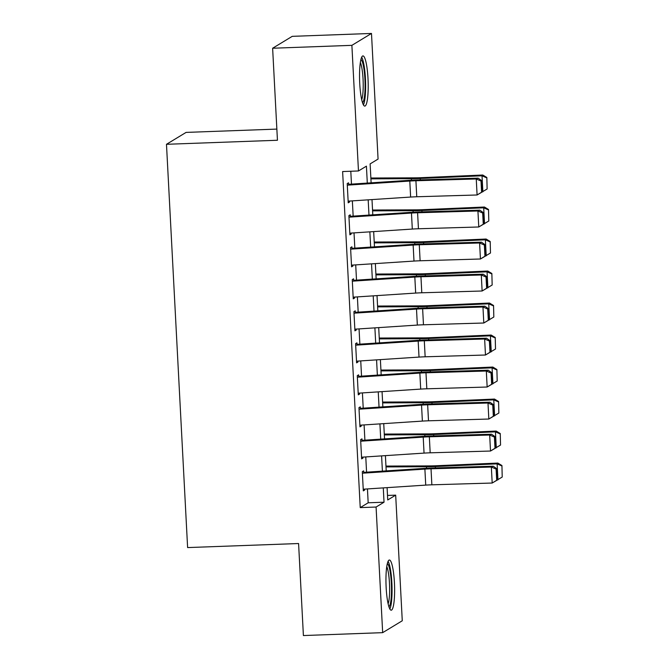 <?xml version="1.0" encoding="UTF-8"?>
<svg xmlns="http://www.w3.org/2000/svg" width="669" height="669" viewBox="0 0 669 669"><rect width="100%" height="100%" fill="white"/><g stroke="black" fill="none" stroke-linecap="round" stroke-linejoin="round"><path stroke-width="1" d="M386.155 587.608A25.104 4.24 -92.1 0 1 389.375 560.012A25.104 4.24 -92.1 0 1 394.417 582.599A25.104 4.24 -92.1 0 1 391.198 610.195A25.104 4.24 -92.1 0 1 386.155 587.608M359.738 83.516A25.104 4.24 -92.1 0 1 362.949 55.912A25.104 4.24 -92.1 0 1 368 78.499A25.104 4.24 -92.1 0 1 364.781 106.095A25.104 4.24 -92.1 0 1 359.738 83.516M276.857 129.092L186.082 132.403L166.481 144.295L187.613 547.577L298.583 543.529L303.4 635.55L382.668 632.657L376.078 507.035L384.031 502.21L383.278 487.893M166.481 144.295L277.443 140.256L272.626 48.235L292.228 36.343L371.487 33.45L378.069 159.071L370.124 163.897L371.119 182.838M387.502 495.436L395.68 495.144L402.27 620.765L382.668 632.657M363.752 473.117L363.635 470.876L362.305 471.678L363.317 490.879L364.638 490.076L364.588 489.123M362.071 441.114L361.954 438.864L360.633 439.667L361.636 458.875L362.966 458.073L362.916 457.111M360.399 409.102L360.282 406.861L358.952 407.664L359.964 426.864L361.285 426.061L361.235 425.108M358.718 377.099L358.601 374.849L357.279 375.66L358.283 394.861L359.604 394.058L359.554 393.104M357.045 345.095L356.92 342.846L355.599 343.649L356.602 362.857L357.932 362.054L357.882 361.093M355.364 313.084L355.247 310.842L353.918 311.645L354.93 330.846L356.251 330.043L356.201 329.089M353.684 281.08L353.567 278.831L352.245 279.634L353.249 298.842L354.578 298.039L354.528 297.086M352.011 249.077L351.894 246.828L350.564 247.63L351.576 266.839L352.898 266.028L352.847 265.075M350.33 217.065L350.213 214.824L348.892 215.627L349.895 234.827L351.217 234.025L351.166 233.071M367.306 183.08L366.42 166.146L358.467 170.971L342.62 171.548L360.231 507.612L368.176 502.787L367.448 488.93M366.57 472.18L365.776 456.927M364.898 440.177L364.095 424.924M363.217 408.165L362.414 392.912M361.536 376.162L360.742 360.909M359.863 344.15L359.061 328.905M358.183 312.147L357.388 296.894M356.51 280.144L355.707 264.891M354.829 248.132L354.026 232.879M353.157 216.129L352.354 200.876M351.476 184.126L350.799 171.247M348.658 185.062L348.541 182.813L347.211 183.615L348.223 202.824L349.544 202.021L349.494 201.068M272.626 48.235L351.886 45.341L371.487 33.45M360.231 507.612L376.078 507.035M358.467 170.971L351.886 45.341M382.4 471.143L381.598 455.89M380.72 439.132L379.925 423.878M379.047 407.128L378.244 391.875M377.366 375.125L376.572 359.872M375.694 343.113L374.891 327.86M374.013 311.11L373.21 295.857M372.332 279.107L371.538 263.854M370.659 247.095L369.857 231.842M368.979 215.092L368.184 199.839M387.092 487.642L387.736 499.96L395.68 495.144M371.997 199.588L372.792 214.841M373.67 231.591L374.473 246.844M375.351 263.603L376.145 278.856M377.023 295.606L377.826 310.859M378.704 327.609L379.507 342.863M380.385 359.621L381.179 374.874M382.058 391.624L382.86 406.877M383.738 423.628L384.533 438.881M385.411 455.639L386.214 470.892M368.176 502.787L384.031 502.21M348.181 202.071L349.544 202.021M349.854 234.075L351.217 234.025M351.534 266.078L352.898 266.028M353.215 298.09L354.578 298.039M354.888 330.093L356.251 330.043M356.569 362.096L357.932 362.054M358.241 394.108L359.604 394.058M359.922 426.111L361.285 426.061M361.594 458.123L362.966 458.073M363.275 490.126L364.638 490.076M347.295 185.154L409.796 181.048A16.098 1.489 177 0 1 415.917 180.755L476.253 178.974L478.143 178.155L417.816 179.936A24.143 2.233 -3 0 0 408.617 180.371L348.616 184.31M482.349 191.886L477.089 194.98L476.253 178.974L481.011 181.015L481.596 192.212L482.349 191.886L481.764 180.68L481.011 181.015M348.131 201.152L410.632 197.054A16.098 1.489 177 0 1 416.762 196.761L477.089 194.98L481.596 192.212M481.764 180.68L478.143 178.155M487.124 188.993L486.84 177.477L487.124 188.993L482.349 191.827M482.867 191.802L482.023 175.796L420.216 178.472A24.143 2.233 177 0 1 411.385 178.69L370.91 178.857M486.539 177.787L482.023 175.796L482.775 175.019L486.84 177.477M370.869 178.021L415.081 177.837A16.098 1.489 -3 0 0 420.968 177.695L482.775 175.019M360.926 59.491A21.726 3.671 -92.1 0 1 364.906 78.925A21.726 3.671 -92.1 0 1 362.498 102.683M361.703 99.723A20.12 3.395 87.9 0 0 363.058 79.143A20.12 3.395 87.9 0 0 360.348 62.493M363.426 104.908A24.945 4.215 87.9 0 0 365.433 78.608A24.945 4.215 87.9 0 0 361.686 57.2M387.343 563.591A21.726 3.671 -92.1 0 1 391.097 579.555A21.726 3.671 -92.1 0 1 390.52 602.819A21.726 3.671 -92.1 0 1 388.915 606.783M388.12 603.823A20.12 3.395 87.9 0 0 388.731 601.573A20.12 3.395 87.9 0 0 389.45 582.816A20.12 3.395 87.9 0 0 386.766 566.593M389.843 609.007A24.945 4.215 87.9 0 0 390.93 605.437A24.945 4.215 87.9 0 0 391.758 581.043A24.945 4.215 87.9 0 0 388.104 561.299M348.967 217.157L411.468 213.051A16.098 1.489 177 0 1 417.598 212.767L477.934 210.986L479.824 210.158L419.488 211.939A24.143 2.233 -3 0 0 410.298 212.382L350.288 216.313M484.03 223.889L478.77 226.983L477.934 210.986L482.684 213.018L483.269 224.224L484.03 223.889L483.444 212.692L482.684 213.018M349.812 233.163L412.305 229.057A16.098 1.489 177 0 1 418.434 228.765L478.77 226.983L483.269 224.224M483.444 212.692L479.824 210.158M350.648 249.161L413.149 245.063A16.098 1.489 177 0 1 419.279 244.77L479.606 242.989L481.504 242.17L421.169 243.951A24.143 2.233 -3 0 0 411.979 244.386L351.969 248.324M485.711 255.901L480.442 258.995L479.606 242.989L484.364 245.021L484.95 256.227L485.711 255.901L485.117 244.695L484.364 245.021M351.484 265.167L413.986 261.069A16.098 1.489 177 0 1 420.115 260.776L480.442 258.995L484.95 256.227M485.117 244.695L481.504 242.17M352.32 281.172L414.822 277.066A16.098 1.489 177 0 1 420.952 276.774L481.287 274.992L483.177 274.173L422.841 275.954A24.143 2.233 -3 0 0 413.651 276.389L353.65 280.328M487.383 287.904L482.123 290.998L481.287 274.992L486.037 277.033L486.631 288.23L487.383 287.904L486.798 276.698L486.037 277.033M353.165 297.17L415.666 293.072A16.098 1.489 177 0 1 421.788 292.779L482.123 290.998L486.631 288.23M486.798 276.698L483.177 274.173M354.001 313.176L416.503 309.078A16.098 1.489 177 0 1 422.632 308.785L482.959 307.004L484.858 306.176L424.522 307.957A24.143 2.233 -3 0 0 415.332 308.401L355.323 312.339M489.064 319.907L483.804 323.01L482.959 307.004L487.718 309.036L488.303 320.242L489.064 319.907L488.47 308.71L487.718 309.036M354.838 329.181L417.339 325.075A16.098 1.489 177 0 1 423.469 324.783L483.804 323.01L488.303 320.242M488.47 308.71L484.858 306.176M488.805 220.996L488.512 209.481L488.805 220.996L484.03 223.831M484.54 223.814L483.704 207.808L421.896 210.484A24.143 2.233 177 0 1 413.066 210.702L372.583 210.86M488.211 209.79L483.704 207.808L484.456 207.022L488.512 209.481M372.541 210.024L416.762 209.849A16.098 1.489 -3 0 0 422.641 209.698L484.456 207.022M490.477 252.999L490.193 241.484L490.477 252.999L485.702 255.842M486.221 255.817L485.385 239.811L423.569 242.487A24.143 2.233 177 0 1 414.747 242.705L374.264 242.872M489.892 241.802L485.385 239.811L486.129 239.034L490.193 241.484M374.222 242.027L418.434 241.852A16.098 1.489 -3 0 0 424.322 241.71L486.129 239.034M492.158 285.011L491.866 273.496L492.158 285.011L487.383 287.846M487.893 287.821L487.057 271.823L425.25 274.491A24.143 2.233 177 0 1 416.419 274.716L375.945 274.875M491.573 273.805L487.057 271.823L487.81 271.037L491.866 273.496M375.894 274.039L420.115 273.855A16.098 1.489 -3 0 0 426.002 273.713L487.81 271.037M493.831 317.014L493.546 305.499L493.831 317.014L489.056 319.849M489.574 319.832L488.738 303.826L426.931 306.502A24.143 2.233 177 0 1 418.1 306.72L377.617 306.879M493.245 305.808L488.738 303.826L489.482 303.049L493.546 305.499M377.575 306.042L421.788 305.867A16.098 1.489 -3 0 0 427.675 305.716L489.482 303.049M355.682 345.179L418.175 341.081A16.098 1.489 177 0 1 424.305 340.789L484.64 339.007L486.53 338.188L426.203 339.969A24.143 2.233 -3 0 0 417.004 340.404L357.003 344.343M490.737 351.919L485.477 355.013L484.64 339.007L489.399 341.039L489.984 352.245L490.737 351.919L490.151 340.713L489.399 341.039M356.518 361.185L419.02 357.087A16.098 1.489 177 0 1 425.149 356.794L485.477 355.013L489.984 352.245M490.151 340.713L486.53 338.188M495.512 349.017L495.227 337.502L495.512 349.017L490.737 351.861M491.255 351.835L490.41 335.83L428.603 338.506A24.143 2.233 177 0 1 419.772 338.723L379.298 338.89M494.926 337.82L490.41 335.83L491.163 335.052L495.227 337.502M379.248 338.046L423.469 337.87A16.098 1.489 -3 0 0 429.356 337.728L491.163 335.052M357.355 377.191L419.856 373.085A16.098 1.489 177 0 1 425.986 372.792L486.321 371.019L488.211 370.191L427.876 371.972A24.143 2.233 -3 0 0 418.685 372.407L358.676 376.346M492.417 383.922L487.157 387.017L486.321 371.019L491.071 373.051L491.656 384.249L492.417 383.922L491.832 372.717L491.071 373.051M358.199 393.188L420.692 389.09A16.098 1.489 177 0 1 426.822 388.798L487.157 387.017L491.656 384.249M491.832 372.717L488.211 370.191M497.192 381.029L496.9 369.514L497.192 381.029L492.409 383.864M492.928 383.839L492.091 367.841L430.284 370.517A24.143 2.233 177 0 1 421.453 370.735L380.97 370.894M496.599 369.823L492.091 367.841L492.844 367.055L496.9 369.514M380.929 370.057L425.141 369.882A16.098 1.489 -3 0 0 431.028 369.731L492.844 367.055M359.036 409.194L421.537 405.096A16.098 1.489 177 0 1 427.658 404.804L487.994 403.022L489.884 402.203L429.557 403.976A24.143 2.233 -3 0 0 420.366 404.419L360.357 408.358M494.09 415.926L488.83 419.028L487.994 403.022L492.752 405.054L493.337 416.26L494.09 415.926L493.505 404.728L492.752 405.054M359.872 425.2L422.373 421.094A16.098 1.489 177 0 1 428.503 420.801L488.83 419.028L493.337 416.26M493.505 404.728L489.884 402.203M498.865 413.032L498.581 401.517L498.865 413.032L494.09 415.867M494.608 415.85L493.772 399.845L431.957 402.521A24.143 2.233 177 0 1 423.126 402.738L382.651 402.897M498.28 401.835L493.772 399.845L494.516 399.067L498.581 401.517M382.609 402.061L426.822 401.885A16.098 1.489 -3 0 0 432.709 401.743L494.516 399.067M360.708 441.197L423.209 437.1A16.098 1.489 177 0 1 429.339 436.807L489.675 435.026L491.564 434.206L431.229 435.987A24.143 2.233 -3 0 0 422.039 436.422L362.038 440.361M495.771 447.937L490.511 451.031L489.675 435.026L494.424 437.066L495.01 448.263L495.771 447.937L495.185 436.732L494.424 437.066M361.553 457.203L424.046 453.105A16.098 1.489 177 0 1 430.175 452.813L490.511 451.031L495.01 448.263M495.185 436.732L491.564 434.206M500.546 445.036L500.253 433.529L500.546 445.036L495.771 447.879M496.281 447.854L495.445 431.848L433.637 434.524A24.143 2.233 177 0 1 424.807 434.741L384.324 434.909M499.96 433.838L495.445 431.848L496.197 431.07L500.253 433.529M384.282 434.064L428.503 433.888A16.098 1.489 -3 0 0 434.39 433.746L496.197 431.07M362.389 473.209L424.89 469.103A16.098 1.489 177 0 1 431.02 468.81L491.347 467.037L493.245 466.209L432.91 467.991A24.143 2.233 -3 0 0 423.72 468.434L363.71 472.364M497.452 479.941L492.192 483.035L491.347 467.037L496.105 469.069L496.691 480.267L497.452 479.941L496.858 468.743L496.105 469.069M363.225 489.206L425.727 485.109A16.098 1.489 177 0 1 431.856 484.816L492.192 483.035L496.691 480.267M496.858 468.743L493.245 466.209M502.218 477.047L501.934 465.532L502.218 477.047L497.443 479.882M497.962 479.857L497.126 463.86L435.318 466.536A24.143 2.233 177 0 1 426.488 466.753L386.005 466.912M501.633 465.841L497.126 463.86L497.87 463.073L501.934 465.532M385.963 466.076L430.175 465.9A16.098 1.489 -3 0 0 436.063 465.749L497.87 463.073M409.796 181.048L410.632 197.054M415.917 180.755L416.762 196.761M420.291 179.861L420.216 178.472M411.468 180.204L411.385 178.69M411.468 213.051L412.305 229.057M417.598 212.767L418.434 228.765M413.149 245.063L413.986 261.069M419.279 244.77L420.115 260.776M414.822 277.066L415.666 293.072M420.952 276.774L421.788 292.779M416.503 309.078L417.339 325.075M422.632 308.785L423.469 324.783M421.972 211.864L421.896 210.484M413.141 212.207L413.066 210.702M423.644 243.876L423.569 242.487M414.822 244.218L414.747 242.705M425.325 275.879L425.25 274.491M416.503 276.222L416.419 274.716M426.998 307.891L426.931 306.502M418.175 308.225L418.1 306.72M418.175 341.081L419.02 357.087M424.305 340.789L425.149 356.794M428.678 339.894L428.603 338.506M419.856 340.237L419.772 338.723M419.856 373.085L420.692 389.09M425.986 372.792L426.822 388.798M430.351 371.897L430.284 370.517M421.529 372.24L421.453 370.735M421.537 405.096L422.373 421.094M427.658 404.804L428.503 420.801M432.032 403.909L431.957 402.521M423.209 404.243L423.126 402.738M423.209 437.1L424.046 453.105M429.339 436.807L430.175 452.813M433.713 435.912L433.637 434.524M424.89 436.255L424.807 434.741M424.89 469.103L425.727 485.109M431.02 468.81L431.856 484.816M435.385 467.915L435.318 466.536M426.563 468.258L426.488 466.753"/></g></svg>
